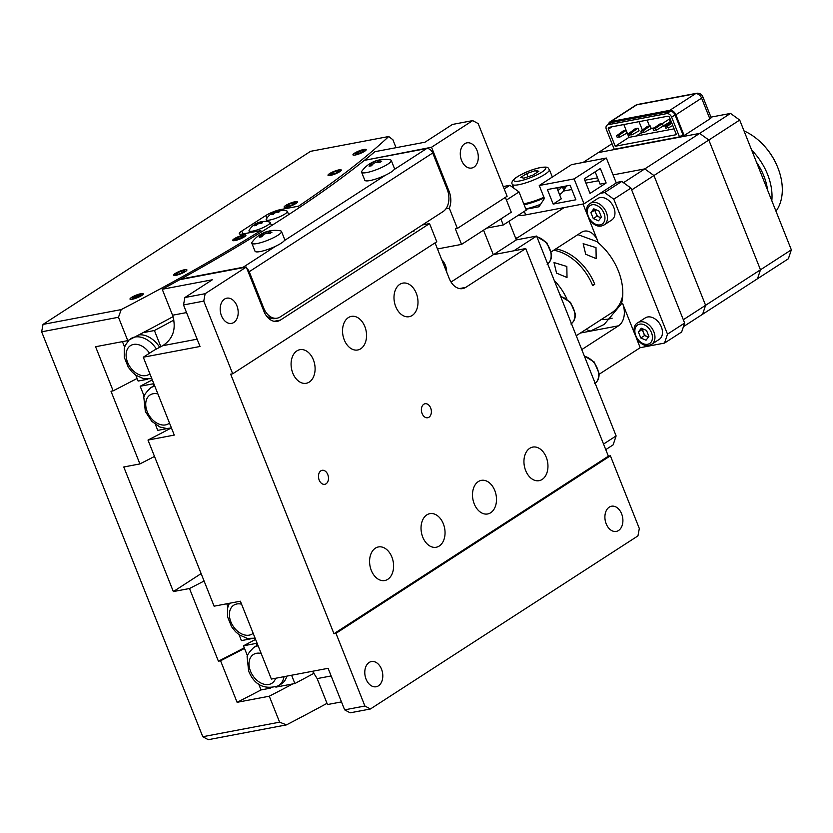 <?xml version="1.0" encoding="UTF-8"?>
<svg xmlns="http://www.w3.org/2000/svg" width="833" height="833" viewBox="0 0 833 833"><rect width="100%" height="100%" fill="white"/><g stroke="black" fill="none" stroke-linecap="round" stroke-linejoin="round"><path stroke-width="1.25" d="M426.84 514.877A17.097 11.787 79.3 0 0 421.998 534.921A17.097 11.787 79.3 0 0 436.221 547.25A17.097 11.787 79.3 0 0 439.241 546.031A17.097 11.787 79.3 0 0 444.083 525.987A17.097 11.787 79.3 0 0 429.859 513.659A17.097 11.787 79.3 0 0 426.84 514.877M233.834 322.454A12.818 8.84 -100.7 0 1 231.574 323.371A12.818 8.84 -100.7 0 1 220.912 314.124A12.818 8.84 -100.7 0 1 224.535 299.099A12.818 8.84 -100.7 0 1 226.805 298.183A12.818 8.84 -100.7 0 1 237.467 307.429A12.818 8.84 -100.7 0 1 233.834 322.454M473.946 167.121A12.818 8.84 -100.7 0 1 471.686 168.037A12.818 8.84 -100.7 0 1 461.013 158.791A12.818 8.84 -100.7 0 1 464.647 143.765A12.818 8.84 -100.7 0 1 466.907 142.849A12.818 8.84 -100.7 0 1 477.58 152.095A12.818 8.84 -100.7 0 1 473.946 167.121M618.555 530.496A12.818 8.84 -100.7 0 1 616.285 531.412A12.818 8.84 -100.7 0 1 605.622 522.166A12.818 8.84 -100.7 0 1 609.256 507.141A12.818 8.84 -100.7 0 1 611.516 506.225A12.818 8.84 -100.7 0 1 622.178 515.46A12.818 8.84 -100.7 0 1 618.555 530.496M378.442 685.83A12.818 8.84 -100.7 0 1 376.172 686.746A12.818 8.84 -100.7 0 1 365.51 677.5A12.818 8.84 -100.7 0 1 369.144 662.474A12.818 8.84 -100.7 0 1 371.403 661.558A12.818 8.84 -100.7 0 1 382.076 670.804A12.818 8.84 -100.7 0 1 378.442 685.83M296.892 350.901A17.097 11.787 79.3 0 0 292.05 370.945A17.097 11.787 79.3 0 0 306.273 383.274A17.097 11.787 79.3 0 0 309.282 382.055A17.097 11.787 79.3 0 0 314.135 362.011A17.097 11.787 79.3 0 0 299.911 349.683A17.097 11.787 79.3 0 0 296.892 350.901M348.34 317.623A17.097 11.787 79.3 0 0 343.498 337.657A17.097 11.787 79.3 0 0 357.721 349.985A17.097 11.787 79.3 0 0 360.741 348.767A17.097 11.787 79.3 0 0 365.583 328.723A17.097 11.787 79.3 0 0 351.359 316.394A17.097 11.787 79.3 0 0 348.34 317.623M399.798 284.334A17.097 11.787 79.3 0 0 394.957 304.378A17.097 11.787 79.3 0 0 409.18 316.696A17.097 11.787 79.3 0 0 412.189 315.478A17.097 11.787 79.3 0 0 417.031 295.444A17.097 11.787 79.3 0 0 402.818 283.116A17.097 11.787 79.3 0 0 399.798 284.334M529.746 448.31A17.097 11.787 79.3 0 0 524.905 468.344A17.097 11.787 79.3 0 0 539.128 480.672A17.097 11.787 79.3 0 0 542.148 479.454A17.097 11.787 79.3 0 0 546.989 459.41A17.097 11.787 79.3 0 0 532.766 447.092A17.097 11.787 79.3 0 0 529.746 448.31M478.298 481.599A17.097 11.787 79.3 0 0 473.456 501.633A17.097 11.787 79.3 0 0 487.68 513.961A17.097 11.787 79.3 0 0 490.689 512.743A17.097 11.787 79.3 0 0 495.531 492.699A17.097 11.787 79.3 0 0 481.307 480.37A17.097 11.787 79.3 0 0 478.298 481.599M375.391 548.166A17.097 11.787 79.3 0 0 370.55 568.21A17.097 11.787 79.3 0 0 384.773 580.528A17.097 11.787 79.3 0 0 387.782 579.31A17.097 11.787 79.3 0 0 392.635 559.276A17.097 11.787 79.3 0 0 378.411 546.948A17.097 11.787 79.3 0 0 375.391 548.166M326.057 483.806A7.122 4.915 -100.7 0 1 324.797 484.317A7.122 4.915 -100.7 0 1 318.872 479.173A7.122 4.915 -100.7 0 1 320.892 470.822A7.122 4.915 -100.7 0 1 322.152 470.312A7.122 4.915 -100.7 0 1 328.077 475.456A7.122 4.915 -100.7 0 1 326.057 483.806M428.964 417.229A7.122 4.915 -100.7 0 1 427.704 417.739A7.122 4.915 -100.7 0 1 421.779 412.606A7.122 4.915 -100.7 0 1 423.799 404.255A7.122 4.915 -100.7 0 1 425.049 403.745A7.122 4.915 -100.7 0 1 430.973 408.878A7.122 4.915 -100.7 0 1 428.964 417.229M457.369 228.429L449.31 208.177A17.097 11.787 79.3 0 0 449.091 191.361L431.525 147.243L472.686 120.608L478.184 123.586L507.11 196.255L457.369 228.429L455.339 228.815L461.544 244.392L511.275 212.217L505.371 197.379M431.525 147.243L365.146 160.207M472.686 120.608L452.423 124.45L424.986 142.204L374.902 151.689A720.722 141.225 -21.7 0 1 365 159.842M183.51 304.951L184.874 297.537L205.137 293.695L203.773 301.109L183.51 304.951L200.035 346.476L143.286 357.222L153.938 350.339A720.722 141.225 -21.7 0 0 162.716 345.695L197.129 339.177M162.716 345.695C173.222 338.812 176.502 328.65 172.556 315.228L162.227 289.27A720.722 141.225 -21.7 0 0 179.772 279.669L246.297 267.07L263.863 311.188A17.097 11.787 79.3 0 0 277.327 321.33A17.097 11.787 79.3 0 0 280.346 320.111L429.557 223.577L436.784 241.747L232.699 373.788L230.668 374.163L333.96 633.715L608.371 456.192L610.391 455.807L639.317 528.486L637.953 535.89L370.404 708.987L350.131 712.819L344.643 709.851L328.108 668.316L271.371 679.072L240.383 601.207L214.102 606.185L147.993 440.074A691.098 135.415 -21.7 0 0 171.171 428.016M162.227 289.27L212.311 279.784L184.874 297.537M205.137 293.695L246.297 267.07M333.96 633.715L335.98 633.34L610.391 455.807M143.286 357.222L174.274 435.086L147.993 440.074M344.643 709.851L364.906 706.009L370.404 708.987M335.98 633.34L364.906 706.009M203.773 301.109L232.699 373.788M312.531 671.273L317.165 678.603L327.494 704.551L341.478 701.907M451.028 282.043L493.313 254.69L483.546 230.158L493.313 254.69L525.738 248.546L608.371 456.192M437.471 248.952L461.544 244.392M445.915 208.823L449.31 208.177M429.557 223.577L422.425 224.931M459.441 288.572L465.709 287.385A17.097 11.787 -100.7 0 1 462.69 288.603A17.097 11.787 -100.7 0 1 449.226 278.472L435.055 242.872M465.709 287.385L525.738 248.546M132.322 299.255A7.122 1.395 -21.7 0 0 139.632 296.663A7.122 1.395 -21.7 0 0 143.224 293.841A7.122 1.395 -21.7 0 0 140.902 293.705A7.122 1.395 -21.7 0 0 133.582 296.298A7.122 1.395 -21.7 0 0 129.99 299.109A7.122 1.395 -21.7 0 0 132.322 299.255M355.285 155.011A7.122 1.395 -21.7 0 0 362.594 152.418A7.122 1.395 -21.7 0 0 366.187 149.607A7.122 1.395 -21.7 0 0 363.854 149.461A7.122 1.395 -21.7 0 0 356.545 152.054A7.122 1.395 -21.7 0 0 352.953 154.876A7.122 1.395 -21.7 0 0 355.285 155.011M286.458 207.282A7.122 1.395 -21.7 0 0 293.778 204.689A7.122 1.395 -21.7 0 0 297.371 201.878A7.122 1.395 -21.7 0 0 295.038 201.732A7.122 1.395 -21.7 0 0 287.729 204.324A7.122 1.395 -21.7 0 0 284.136 207.136A7.122 1.395 -21.7 0 0 286.458 207.282M244.506 648.397A672.293 131.739 -21.7 0 1 220.568 660.777L237.093 702.313A672.293 131.739 -21.7 0 0 261.031 689.932L258.688 684.018M220.568 660.777L218.413 661.194A669.451 131.177 -21.7 0 0 244.277 647.814M218.413 661.194L189.487 588.514A669.451 131.177 -21.7 0 0 204.085 581.018M189.487 588.514L173.347 591.576L201.128 573.604M173.347 591.576L123.773 466.99L139.913 463.929A669.451 131.177 -21.7 0 0 154.501 456.432M139.913 463.929L110.987 391.25L113.142 390.844A672.293 131.739 -21.7 0 0 137.091 378.463M113.142 390.844L95.587 346.726L127.772 340.624L118.473 317.269L41.65 331.815L43.014 324.412L121.181 309.605L118.473 317.269M173.066 316.634A715.026 140.111 158.3 0 1 127.772 340.624M299.13 207.709L298.516 206.178L280.773 209.541A11.391 2.228 -21.7 0 0 265.8 215.508L241.789 231.043A11.391 2.228 -21.7 0 0 239.31 233.719A11.391 2.228 -21.7 0 0 243.038 233.948L260.791 230.585L261.354 231.991M396.05 147.68L392.884 139.736L388.73 136.518A715.026 140.111 158.3 0 1 298.516 206.178M388.73 136.518L310.563 151.325L43.014 324.412M260.791 230.585A715.026 140.111 158.3 0 1 121.181 309.605M243.58 235.021A7.122 1.395 -21.7 0 0 234.229 238.759A7.122 1.395 -21.7 0 0 235.01 240.57A7.122 1.395 -21.7 0 0 244.361 236.832A7.122 1.395 -21.7 0 0 243.58 235.021M184.582 269.736A7.122 1.395 -21.7 0 0 175.232 273.474A7.122 1.395 -21.7 0 0 176.013 275.286A7.122 1.395 -21.7 0 0 185.363 271.548A7.122 1.395 -21.7 0 0 184.582 269.736M338.937 169.88A7.122 1.395 -21.7 0 0 329.587 173.608A7.122 1.395 -21.7 0 0 330.368 175.43A7.122 1.395 -21.7 0 0 339.718 171.692A7.122 1.395 -21.7 0 0 338.937 169.88M292.779 683.914A715.026 140.111 158.3 0 1 269.278 696.211L237.093 702.313M279.607 722.169L286.448 724.887L208.281 739.694L202.783 736.726L279.607 722.169L269.278 696.211M202.783 736.726L41.65 331.815M327.005 703.344A715.026 140.111 158.3 0 1 286.448 724.887M394.071 169.62L426.621 148.566A5.696 3.967 57.1 0 1 432.733 152.98L447.196 189.32A17.097 11.787 79.3 0 1 443.104 211.551L280.169 316.957A17.097 11.787 79.3 0 1 277.16 318.175L275.129 318.56A17.097 11.787 -100.7 0 1 265.821 315.009M426.621 148.566L364.354 160.352A720.722 141.225 158.3 0 1 180.844 279.076L243.101 267.278L275.65 246.224M262.676 308.231L263.686 308.043L249.223 271.704A5.696 3.967 -122.9 0 0 246.86 268.476M244.746 267.362A5.696 3.967 -122.9 0 0 243.101 267.278M263.686 308.043A17.097 11.787 79.3 0 0 277.16 318.175M226.753 603.79L227.909 606.695M239.061 634.704L241.414 640.608L251.087 638.776M167.423 428.537L157.749 430.38L155.396 424.466M153.709 383.419A689.391 135.081 -21.7 0 1 152.908 383.846L140.183 386.252A672.293 131.739 -21.7 0 0 152.304 379.858M154.501 385.398A22.793 15.889 -122.9 0 0 153.709 385.856A22.793 15.889 -122.9 0 0 153.511 385.971L150.429 387.97A22.793 15.889 57.1 0 1 154.855 386.283M152.908 383.846L153.709 385.856M144.244 396.456L140.183 386.252M284.022 676.677A22.793 15.889 57.1 0 1 278.472 685.788L281.564 683.799A22.793 15.889 -122.9 0 0 286.791 676.146M314.145 673.189A717.879 140.662 158.3 0 1 294.882 683.518L275.848 687.121M270.715 688.1L261.031 689.932M294.882 683.518L291.592 675.24M257.001 642.972A689.391 135.081 -21.7 0 1 256.189 643.399L243.475 645.804A672.293 131.739 -21.7 0 0 255.585 639.411M257.793 644.95A22.793 15.889 -122.9 0 0 256.991 645.408A22.793 15.889 -122.9 0 0 256.803 645.523L253.711 647.522A22.793 15.889 57.1 0 1 258.147 645.835M256.189 643.399L256.991 645.408M247.536 656.008L243.475 645.804M138.778 334.908A22.793 15.889 57.1 0 1 159.697 347.299M143.016 332.679L154.407 330.524A717.879 140.662 -21.7 0 0 173.941 320.049M154.407 330.524L160.842 346.695M122.43 341.634L124.627 347.142M135.769 375.152L138.122 381.056L147.795 379.223M577.873 234.614L596.667 241.497A51.282 35.746 57.1 0 1 621.449 303.795L604.206 324.422L590.17 331.17L586.078 329.358M612.14 318.185A51.282 35.746 57.1 0 1 609.038 318.966A51.282 35.746 57.1 0 1 601.457 319.414M588.754 218.433L597.844 241.278A17.097 11.787 -100.7 0 0 584.37 231.137A17.097 11.787 -100.7 0 0 581.361 232.365L551.248 251.837M587.005 214.029L583.017 204.012M564.17 207.584L517.512 237.759A17.097 11.787 -100.7 0 1 515.814 238.613M504.204 188.966L509.848 185.301L519.032 191.944L506.443 200.076M503.247 186.561L509.848 185.301M634.517 333.429L622.636 303.566A17.097 11.787 -100.7 0 1 618.544 325.797L580.424 333.023M581.767 349.589L618.544 325.797M599.094 374.288L640.192 347.694L636.266 337.834M600.145 193.391L604.602 192.548L621.762 181.448L616.097 182.521M621.762 181.448L630.935 188.081L613.786 199.181L604.602 192.548M664.515 343.081L667.493 334.148L684.643 323.048L681.665 331.992L664.515 343.081L640.192 347.694M667.493 334.148L613.786 199.181M684.643 323.048L630.935 188.081M603.54 444.062L616.118 435.919L613.14 444.864L605.758 449.633M513.794 250.816L536.587 236.062L616.118 435.919M536.587 236.062L516.325 239.904L508.932 221.318M493.521 254.648L516.325 239.904M519.032 191.944L526.258 210.114L503.278 224.972L486.691 228.117M503.278 224.972L500.883 218.944M595.991 247.599L583.162 243.684L585.703 254.263L596.178 258.615L595.991 247.599M566.836 266.466L554.007 262.551L556.548 273.12L567.013 277.483L566.836 266.466M554.278 280.513A45.576 31.769 57.1 0 1 566.867 298.964M571.907 323.194A45.576 31.769 57.1 0 1 571.813 324.578M576.249 335.72L611.776 312.739A45.576 31.769 -122.9 0 0 622.761 295.09M555.788 248.9A45.576 31.769 57.1 0 1 594.741 284.303L592.68 285.636A45.576 31.769 -122.9 0 0 553.737 250.233M561.078 296.402A42.733 29.78 -122.9 0 0 559.578 293.83M594.741 284.303L592.325 284.761M764.007 145.629L764.465 146.129A48.429 33.757 57.1 0 1 776.814 165.226L777.074 165.84A51.282 35.746 -122.9 0 0 764.007 145.629A51.282 35.746 -122.9 0 0 744.025 130.916M775.992 211.238A51.282 35.746 -122.9 0 0 777.074 165.84M751.689 150.169A51.282 35.746 57.1 0 1 771.816 200.743M767.599 190.163A48.429 33.757 -122.9 0 0 756.479 162.216M612.036 143.713L583.079 162.456M623.459 182.687L644.773 168.901L613.067 174.899L644.773 168.901L730.531 113.423L710.945 117.13M597.553 177.835L584.787 180.261L597.553 177.835M683.32 319.716L791.35 249.827L739.704 120.056L708.831 140.027L699.658 133.395L598.333 152.585L699.658 133.395L708.831 140.027L631.674 189.945M791.35 249.827L788.372 258.771L702.615 314.249L705.593 305.305L653.957 175.534L644.773 168.901L653.957 175.534L705.593 305.305L702.615 314.249L683.445 326.651M708.831 140.027L760.477 269.798L757.499 278.743L760.477 269.798L708.831 140.027M680.478 136.237L684.143 135.54L675.886 114.777A5.696 3.967 -122.9 0 0 669.763 110.352L610.995 121.493A5.696 3.967 -122.9 0 0 609.964 121.899A5.696 3.967 -122.9 0 0 608.579 124.148M684.143 135.54L709.872 118.9L701.605 98.138L675.886 114.777M666.66 125.512L663.485 126.116L666.66 125.512M654.509 127.824L651.198 128.449L654.509 127.824M702.854 96.795A5.696 5.696 0 0 0 696.492 93.306A5.696 3.926 79.3 0 0 695.493 93.713A5.696 3.967 -122.9 0 1 701.605 98.138A5.696 1.114 -21.7 0 0 702.854 96.795L711.111 117.568A5.696 1.114 158.3 0 1 709.872 118.9M641.462 132.562L636.1 136.029M666.744 113.611L607.975 124.742A4.561 3.176 -122.9 0 0 607.153 125.075A4.561 3.176 -122.9 0 0 606.382 129.511L614.233 149.242L679.489 136.883L671.637 117.151A4.561 3.176 -122.9 0 0 666.744 113.611L670.18 111.393L611.412 122.524A4.561 3.176 -122.9 0 0 610.579 122.857L607.153 125.075M609.777 127.199A4.561 3.176 -122.9 0 0 609.818 127.293L610.11 128.032M679.489 136.883L682.925 134.665L675.074 114.933A4.561 3.176 -122.9 0 0 670.18 111.393M615.233 146.264L676.427 134.665L669.617 117.536A1.708 1.187 -122.9 0 0 667.774 116.214L609.006 127.345A1.708 1.187 -122.9 0 0 608.413 129.125L615.233 146.264L628.946 137.383L674.105 128.834M623.834 124.533L628.946 137.383M612.078 126.762L608.413 129.125M672.762 125.45L668.253 128.011L667.504 126.137L671.846 123.138M667.504 126.137L665.234 126.574L671.398 122.024M667.951 127.262L665.973 128.438L665.234 126.574M643.191 130.75L650.188 125.898L651.219 128.49L643.93 132.614L643.191 130.75L640.91 131.177L647.345 126.429L650.188 125.898M643.628 131.864L641.66 133.051L640.91 131.177M655.342 128.449L653.072 128.876L659.507 124.127L662.35 123.586L669.201 119.15L670.242 121.743L656.092 130.312L655.342 128.449L662.35 123.586L663.38 126.189M655.79 129.563L653.822 130.75L653.072 128.876M618.867 135.352L625.864 130.5L626.895 133.093L619.617 137.226L618.867 135.352L616.597 135.789L623.032 131.041L625.864 130.5M619.315 136.477L617.336 137.653L616.597 135.789M631.029 133.051L638.026 128.199L639.057 130.791L631.768 134.925L631.029 133.051L628.759 133.478L635.194 128.73L638.026 128.199M631.476 134.175L629.498 135.352L628.759 133.478M730.531 113.423L739.704 120.056M595.376 210.405A12.818 8.934 57.1 0 1 595.106 209.572M590.253 203.367C580.924 208.333 591.18 228.7 601.551 225.93L604.185 224.889A12.818 8.934 57.1 0 0 605.612 210.801A12.818 8.934 57.1 0 0 592.575 202.44A12.818 8.934 57.1 0 0 590.253 203.367L597.761 198.504A12.818 8.934 57.1 0 1 600.072 197.588A12.818 8.934 57.1 0 1 613.119 205.949A12.818 8.934 57.1 0 1 611.682 220.037L604.185 224.889A12.818 8.934 57.1 0 1 601.863 225.805M593.762 208.823L599.01 211.051L601.395 217.049L598.531 220.807L593.283 218.579L590.899 212.592L593.762 208.823M600.853 217.757L597.063 216.143L594.679 210.145L590.899 212.592M594.679 210.145L595.21 209.437M597.063 216.143L593.283 218.579M600.968 217.6A5.696 3.967 57.1 0 1 595.501 209.562M642.889 329.795A12.818 8.934 57.1 0 1 642.618 328.973M637.766 322.756C628.436 327.723 638.692 348.09 649.063 345.331L651.698 344.279A12.818 8.934 57.1 0 0 653.124 330.201A12.818 8.934 57.1 0 0 640.088 321.84A12.818 8.934 57.1 0 0 637.766 322.756L645.273 317.904A12.818 8.934 57.1 0 1 647.585 316.988A12.818 8.934 57.1 0 1 660.631 325.339A12.818 8.934 57.1 0 1 659.195 339.427L651.698 344.279A12.818 8.934 57.1 0 1 649.386 345.195M641.275 328.223L646.523 330.451L648.907 336.438L646.044 340.208L640.796 337.979L638.411 331.982L641.275 328.223M648.366 337.146L644.575 335.532L642.191 329.545L638.411 331.982M642.191 329.545L642.722 328.837M644.575 335.532L640.796 337.979M648.48 337.001A5.696 3.967 57.1 0 1 643.014 328.962M413.543 230.668L413.866 231.47L413.949 230.408M288.582 214.425L289.113 214.32M262.634 222.598A17.691 8.83 113 0 0 261.989 222.984A17.691 8.83 113 0 0 261.333 223.442A18.201 12.682 -122.9 0 0 259.594 223.296L257.345 224.192A18.201 12.557 79.3 0 0 256.2 225.483L255.804 224.483L256.2 225.483A17.691 8.944 -156.8 0 0 254.659 225.774A18.201 12.557 -100.7 0 1 255.804 224.483L255.533 223.942A18.201 12.682 57.1 0 1 256.179 223.556A18.201 12.682 57.1 0 1 256.928 223.202L259.167 222.307A18.201 12.557 -100.7 0 1 259.927 222.057A18.201 12.557 -100.7 0 1 260.667 221.89A17.691 12.412 99.6 0 1 261.5 221.703A17.691 12.412 99.6 0 1 262.208 221.599A18.201 12.557 79.3 0 0 260.708 222.015L260.896 222.453A18.201 12.682 57.1 0 1 262.634 222.598M261.5 221.703A18.232 18.232 0 0 1 269.663 222.067A11.391 2.228 158.3 0 1 270.204 222.453A11.391 2.228 158.3 0 1 267.726 225.129A11.391 2.228 158.3 0 1 252.763 231.105A11.391 2.228 158.3 0 1 249.036 230.876A11.391 2.228 158.3 0 1 249.161 230.231A18.232 18.232 0 0 1 254.846 224.348A17.691 12.297 -142.8 0 1 255.533 223.942M260.708 222.015L261.291 223.431M257.324 224.212L256.928 223.202M255.804 224.483L255.616 224.046A18.201 12.682 -122.9 0 0 254.232 224.785A17.691 12.297 -142.8 0 1 254.846 224.348A17.691 12.297 -142.8 0 1 254.856 224.337M279.784 211.499A17.691 8.83 113 0 0 279.138 211.894A17.691 8.83 113 0 0 278.482 212.342A18.201 12.682 -122.9 0 0 276.743 212.196L274.494 213.092A18.201 12.557 79.3 0 0 273.349 214.393A17.691 8.944 -156.8 0 0 271.808 214.685A18.201 12.557 -100.7 0 1 272.964 213.383L272.776 212.946A18.201 12.682 -122.9 0 0 271.381 213.685A17.691 12.297 -142.8 0 1 271.995 213.248A17.691 12.297 -142.8 0 1 272.016 213.238A17.691 12.297 -142.8 0 1 272.683 212.842A18.201 12.682 57.1 0 1 273.328 212.467A18.201 12.682 57.1 0 1 274.078 212.103L276.317 211.207A18.201 12.557 -100.7 0 1 277.077 210.968A18.201 12.557 -100.7 0 1 277.816 210.791A17.691 12.412 99.6 0 1 278.649 210.603A17.691 12.412 99.6 0 1 279.357 210.499A18.201 12.557 79.3 0 0 277.858 210.916L278.045 211.353A18.201 12.682 57.1 0 1 279.784 211.499M278.649 210.603A18.232 18.232 0 0 1 286.812 210.978A11.391 2.228 158.3 0 1 287.354 211.363A11.391 2.228 158.3 0 1 284.876 214.039A11.391 2.228 158.3 0 1 269.913 220.006A11.391 2.228 158.3 0 1 266.185 219.787A11.391 2.228 158.3 0 1 266.31 219.131A18.232 18.232 0 0 1 271.995 213.248M277.858 210.916L278.441 212.332M273.734 224.223A11.391 2.228 158.3 0 1 271.766 224.671A11.391 2.228 158.3 0 1 271.131 224.785M277.451 211.218L277.837 212.196M273.359 214.383L272.776 212.946M271.943 232.22A27.656 13.807 113 0 0 270.912 232.844A27.656 13.807 113 0 0 269.882 233.552A28.437 19.825 -122.9 0 0 266.383 233.323L264.134 234.219A28.437 19.617 79.3 0 0 261.781 236.78A27.656 13.984 -156.8 0 0 259.355 237.249A28.437 19.617 -100.7 0 1 261.708 234.687L261.52 234.25A28.437 19.825 -122.9 0 0 258.678 235.677A27.656 19.232 -142.8 0 1 259.594 235.021A27.656 19.232 -142.8 0 1 259.677 234.968A27.656 19.232 -142.8 0 1 260.739 234.344A28.437 19.825 57.1 0 1 261.801 233.709A28.437 19.825 57.1 0 1 263.582 232.917L265.821 232.022A28.437 19.617 -100.7 0 1 267.612 231.387A28.437 19.617 -100.7 0 1 268.83 231.116A27.656 19.398 99.6 0 1 270.194 230.803A27.656 19.398 99.6 0 1 271.266 230.647A28.437 19.617 79.3 0 0 268.257 231.564L268.445 232.001A28.437 19.825 57.1 0 1 271.943 232.22M270.194 230.803A28.489 28.489 0 0 1 280.482 230.845A15.952 3.124 158.3 0 1 281.481 231.439A15.952 3.124 158.3 0 1 278.003 235.187A15.952 3.124 158.3 0 1 257.053 243.548A15.952 3.124 158.3 0 1 251.837 243.236A15.952 3.124 158.3 0 1 252.16 242.111A28.489 28.489 0 0 1 259.594 235.021M268.257 231.564L269.017 233.438M281.481 231.439L284.667 239.446A15.952 3.124 158.3 0 1 276.618 245.756A15.952 3.124 158.3 0 1 260.24 251.556A15.952 3.124 158.3 0 1 255.023 251.243L251.837 243.236M262.291 236.145L261.52 234.25M381.701 161.206A27.656 13.807 113 0 0 380.681 161.831A27.656 13.807 113 0 0 379.65 162.539A28.437 19.825 -122.9 0 0 376.152 162.32L373.902 163.216A28.437 19.617 79.3 0 0 371.549 165.777A27.656 13.984 -156.8 0 0 369.113 166.236A28.437 19.617 -100.7 0 1 371.476 163.674L371.289 163.237A28.437 19.825 -122.9 0 0 368.446 164.663A27.656 19.232 -142.8 0 1 369.363 164.007A27.656 19.232 -142.8 0 1 369.435 163.955A27.656 19.232 -142.8 0 1 370.498 163.33A28.437 19.825 57.1 0 1 371.56 162.706A28.437 19.825 57.1 0 1 373.34 161.904L375.589 161.008A28.437 19.617 -100.7 0 1 377.38 160.384A28.437 19.617 -100.7 0 1 378.599 160.103A27.656 19.398 99.6 0 1 379.963 159.79A27.656 19.398 99.6 0 1 381.035 159.644A28.437 19.617 79.3 0 0 378.015 160.55L378.203 160.988A28.437 19.825 57.1 0 1 381.701 161.206M379.963 159.79A28.489 28.489 0 0 1 390.24 159.832A15.952 3.124 158.3 0 1 391.25 160.425A15.952 3.124 158.3 0 1 387.772 164.184A15.952 3.124 158.3 0 1 366.822 172.546A15.952 3.124 158.3 0 1 361.605 172.223A15.952 3.124 158.3 0 1 361.918 171.109A28.489 28.489 0 0 1 369.363 164.007M378.015 160.55L378.776 162.425M391.25 160.425L394.436 168.433A15.952 3.124 158.3 0 1 386.387 174.743A15.952 3.124 158.3 0 1 370.008 180.553A15.952 3.124 158.3 0 1 364.792 180.23L361.605 172.223M372.059 165.142L371.289 163.237M363.782 149.513A7.008 1.374 -21.7 0 0 357.19 151.773A7.008 1.374 -21.7 0 0 353.088 154.522A7.008 1.374 -21.7 0 0 355.347 154.969A7.008 1.374 -21.7 0 0 363.115 152.127A7.008 1.374 -21.7 0 0 365.843 149.451A7.008 1.374 -21.7 0 0 363.782 149.513M364.094 150.7L362.542 150.315L355.045 153.772L356.597 154.157L361.126 152.626L364.094 150.7M362.98 151.419L362.542 150.315M358.659 153.459L358.013 151.856M339.25 170.921L337.032 170.859L332.429 172.587L330.055 174.378L332.273 174.441L336.876 172.712L339.25 170.921M337.563 172.192L337.032 170.859M333.054 174.149L332.429 172.587M338.031 170.109A7.008 1.374 -21.7 0 0 329.066 174.014A7.008 1.374 -21.7 0 0 331.284 175.19A7.008 1.374 -21.7 0 0 340.239 171.286A7.008 1.374 -21.7 0 0 338.031 170.109M293.383 202.159A7.008 1.374 -21.7 0 0 284.272 206.792A7.008 1.374 -21.7 0 0 288.114 206.855A7.008 1.374 -21.7 0 0 295.038 203.981A7.008 1.374 -21.7 0 0 297.027 201.711A7.008 1.374 -21.7 0 0 293.383 202.159M295.319 202.658L292.602 202.856L288.031 204.699L286.177 206.355L288.895 206.167L293.466 204.314L295.319 202.658M293.226 204.408L292.602 202.856M288.624 206.178L288.031 204.699M241.362 235.614A7.008 1.374 -21.7 0 0 232.813 240.081A7.008 1.374 -21.7 0 0 237.228 239.977A7.008 1.374 -21.7 0 0 243.809 237.145A7.008 1.374 -21.7 0 0 245.568 235A7.008 1.374 -21.7 0 0 241.362 235.614M243.798 235.874L240.747 236.26L236.249 238.176L234.791 239.717L242.351 237.415L243.798 235.874M241.372 237.822L240.747 236.26M236.759 239.467L236.249 238.176M182.021 270.433A7.008 1.374 -21.7 0 0 173.816 274.796A7.008 1.374 -21.7 0 0 178.574 274.588A7.008 1.374 -21.7 0 0 184.936 271.777A7.008 1.374 -21.7 0 0 186.571 269.715A7.008 1.374 -21.7 0 0 182.021 270.433M184.749 270.558L181.511 271.048L177.065 273.005L175.846 274.463L179.085 273.974L183.531 272.016L184.749 270.558M182.146 272.63L181.511 271.048M177.544 274.203L177.065 273.005M138.278 294.424A7.008 1.374 -21.7 0 0 130.135 298.766A7.008 1.374 -21.7 0 0 134.946 298.537A7.008 1.374 -21.7 0 0 141.277 295.736A7.008 1.374 -21.7 0 0 142.891 293.685A7.008 1.374 -21.7 0 0 138.278 294.424M141.048 294.518L133.342 296.985L132.176 298.443L139.871 295.965L141.048 294.518M138.413 296.61L137.778 295.028M133.821 298.183L133.342 296.985M563.181 191.121L566.596 185.905M571.782 189.497L563.337 191.09A25.636 5.019 -21.7 0 1 559.589 194.693M606.143 182.989L600.354 168.453L584.235 178.876L590.024 193.412L606.143 182.989L600.062 184.135L595.158 171.817M553.185 204.085L575.884 199.785L570.095 185.249L547.396 189.549L553.185 204.085L561.244 198.868L556.829 187.758M518.272 215.278A26.781 5.248 158.3 0 0 525.665 214.872L584.027 203.825L574.114 178.908L539.253 185.509L544.418 198.483L538.993 206.771L525.915 209.25M584.027 203.825L616.274 182.958L606.351 158.041L571.5 164.642L539.253 185.509M585.922 183.125L598.698 180.709M565.93 186.915L562.65 187.54M574.114 178.908L606.351 158.041M525.79 208.927A25.636 5.019 -21.7 0 0 540.607 204.304M563.556 190.549A25.636 5.019 -21.7 0 0 563.535 189.778L562.327 186.717M524.144 204.783A25.636 5.019 -21.7 0 0 544.209 197.973M557.933 190.538A25.636 5.019 -21.7 0 0 561.734 186.831M523.738 203.762A21.648 4.238 -21.7 0 0 543.918 197.234M557.36 189.101A21.648 4.238 -21.7 0 0 558.235 187.487M535.744 170.494L538.847 171.265L532.912 175.107L523.863 178.179L520.75 177.408L526.695 173.566L535.744 170.494L536.619 172.702M527.976 176.783L526.695 173.566M447.967 191.58L449.091 191.361M274.078 321.299L280.346 320.111M172.556 315.228L186.54 312.573M317.165 678.603L331.149 675.948M242.955 233.958L241.789 231.043M266.893 218.236L265.8 215.508M281.085 210.322L280.773 209.541M284.303 240.633L385.419 175.211M432.733 152.98L249.223 271.704M241.57 604.185A17.097 11.912 -122.9 0 0 230.876 621.866A17.097 11.912 -122.9 0 0 253.159 633.299M157.906 393.947A17.097 11.912 -122.9 0 0 147.212 411.627A17.097 11.912 -122.9 0 0 169.495 423.06M261.198 653.499A17.097 11.912 -122.9 0 0 250.504 671.179A17.097 11.912 -122.9 0 0 263.738 684.143A17.097 11.912 -122.9 0 0 275.64 678.26M130.802 338.656A22.793 15.889 57.1 0 1 156.427 349.027M149.523 353.192A17.097 11.912 -122.9 0 0 131.801 344.956A17.097 11.912 -122.9 0 0 127.595 362.313A17.097 11.912 -122.9 0 0 149.867 373.746M515.617 238.123L517.512 237.759M621.449 303.795L622.636 303.566M597.844 241.278L596.667 241.497M649.459 126.033L647.116 120.129M696.492 93.306L637.724 104.437A5.696 3.926 79.3 0 0 636.724 104.843L610.995 121.493M669.763 110.352L695.493 93.713L636.724 104.843A5.696 3.967 57.1 0 0 635.694 105.25A5.696 5.696 0 0 1 637.724 104.437M639.046 121.649L642.399 130.083M611.412 122.524L607.975 124.742M609.818 127.293L608.267 128.292M675.074 114.933L671.637 117.151M547.666 263.884A15.671 10.923 -122.9 0 0 551.113 254.596A15.671 10.923 -122.9 0 0 536.931 236.916M571.417 323.589A15.671 10.923 -122.9 0 0 574.864 314.291A15.671 10.923 -122.9 0 0 560.682 296.61M595.178 383.284A15.671 10.923 -122.9 0 0 598.625 373.986A15.671 10.923 -122.9 0 0 584.443 356.316M592.148 204.762A11.037 7.695 -122.9 0 0 588.296 216.309A11.037 7.695 -122.9 0 0 600.156 224.879A11.037 7.695 -122.9 0 0 603.998 213.331A11.037 7.695 -122.9 0 0 592.148 204.762M639.661 324.152A11.037 7.695 -122.9 0 0 635.808 335.699A11.037 7.695 -122.9 0 0 647.668 344.268A11.037 7.695 -122.9 0 0 651.51 332.721A11.037 7.695 -122.9 0 0 639.661 324.152M446.686 272.11A13.536 9.33 79.3 0 0 441.75 259.698M259.167 222.307L259.563 223.296M276.317 211.207L276.712 212.196M274.474 213.113L274.078 212.103M264.113 234.25L263.582 232.917M265.821 232.022L266.341 233.334M373.871 163.237L373.34 161.904M375.589 161.008L376.11 162.32M525.665 214.872L524.28 211.395M540.096 167.683A17.097 3.353 -21.7 0 0 517.647 176.638A17.097 3.353 -21.7 0 0 519.511 180.99A17.097 3.353 -21.7 0 0 541.96 172.035A17.097 3.353 -21.7 0 0 540.096 167.683M518.824 184.697A19.94 3.905 158.3 0 1 512.305 184.301C511.139 182.823 512.253 180.678 515.648 177.866C522.843 173.108 531.162 169.64 540.596 167.475C549.718 166.392 547.427 167.995 549.364 169.557A19.94 3.905 158.3 0 1 539.305 177.439A19.94 3.905 158.3 0 1 518.824 184.697M229.346 603.29L227.555 608.111L227.576 616.857L231.574 626.739L235.541 631.706L239.258 634.84L247.245 638.401L255.096 638.182M171.431 427.943L166.767 428.537L159.957 427.027L151.783 421.373L145.348 411.512L143.89 397.872C143.37 396.154 145.546 392.853 150.429 387.97M278.472 685.788C264.332 690.016 254.388 685.111 248.64 671.065L247.182 657.424C246.651 655.706 248.828 652.406 253.711 647.522M129.125 339.926L125.252 345.393L124.263 348.558L124.284 357.305L128.282 367.186L132.249 372.153L135.966 375.287L143.953 378.848L151.814 378.63M609.964 121.899L635.694 105.25M532.839 236.77L533.838 236.582M536.806 236.614L546.719 242.611L551.54 253.971C551.779 258.615 550.321 262.041 547.146 264.248M560.567 296.309L570.48 302.306L575.301 313.666C575.541 318.31 574.072 321.746 570.907 323.943M584.318 356.014L594.231 362.001L599.052 373.361C599.291 378.015 597.834 381.441 594.658 383.649M447.279 273.599L441.001 257.813M259.927 222.057A18.232 18.232 0 0 0 256.179 223.556M249.036 230.876L249.744 232.678M256.564 225.035L256.137 223.983M270.204 222.453L271.475 225.649M260.708 223.359L260.302 222.317M277.077 210.968A18.232 18.232 0 0 0 273.328 212.467M266.185 219.787L266.872 221.526M287.354 211.363L288.655 214.622M273.713 213.946L273.286 212.884M267.612 231.387A28.489 28.489 0 0 0 261.801 233.709M262.655 235.729L262.051 234.208M268.445 233.386L267.851 231.886M377.38 160.384A28.489 28.489 0 0 0 371.56 162.706M372.413 164.715L371.81 163.195M378.213 162.373L377.62 160.873M513.857 188.196L512.305 184.301M552.341 177.044L549.364 169.557"/></g></svg>
